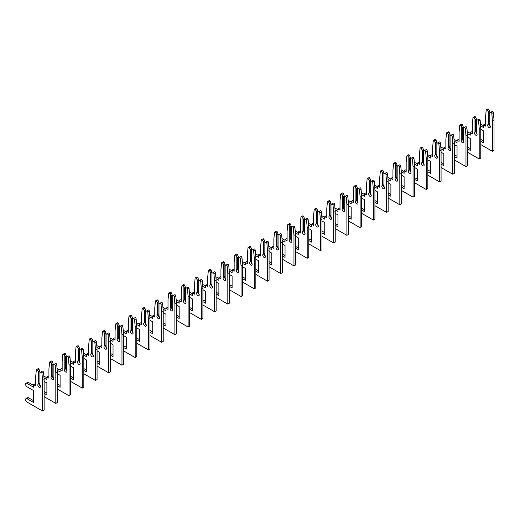 <?xml version="1.0" encoding="UTF-8"?>
<svg xmlns="http://www.w3.org/2000/svg" width="520" height="520" viewBox="0 0 520 520"><rect width="100%" height="100%" fill="white"/><g stroke="black" fill="none" stroke-linecap="round" stroke-linejoin="round"><path stroke-width="0.78" d="M480.766 144.586L492.44 151.32L492.44 120.763L491.803 113.445A0.936 0.539 -120 0 0 491.147 112.378A0.936 0.539 -120 0 0 490.678 112.333L489.781 112.853L489.781 125.255A1.872 1.079 60 0 1 489.931 127.66A1.872 1.079 60 0 1 488.066 126.575A1.872 1.079 60 0 1 488.066 124.416A1.872 1.079 60 0 1 488.215 124.352L488.787 124.169L488.787 112.281L487.318 110.396A0.936 0.539 -120 0 0 486.85 109.902A0.936 0.539 -120 0 0 486.382 109.856A0.936 0.539 -120 0 0 486.194 110.201L485.557 116.792L485.557 126.113L483.509 124.93L483.509 127.523L480.63 125.866M488.787 112.281L489.781 111.709L488.878 109.492A0.936 0.539 -120 0 0 488.41 108.999A0.936 0.539 -120 0 0 487.942 108.953L486.382 109.856M492.44 151.32L494 150.423L494 119.867L493.37 112.541A0.936 0.539 -120 0 0 492.707 111.481A0.936 0.539 -120 0 0 492.238 111.436L490.678 112.333M488.787 124.169L489.781 123.598M490.295 126.477A1.872 1.079 60 0 1 489.333 123.851M488.215 111.956L488.215 124.352M480.766 129.305L483.509 130.891L483.509 142.805L480.766 141.226M489.781 111.709L489.781 112.853M483.509 141.005L480.766 139.419M483.509 125.723L480.46 123.968M485.557 124.312L485.069 124.026L483.509 124.93M492.44 120.763L494 119.867M467.538 152.224L479.206 158.964L479.206 128.407L478.575 121.082A0.936 0.539 -120 0 0 477.919 120.023A0.936 0.539 -120 0 0 477.451 119.977L476.548 120.497L476.548 132.892A1.872 1.079 60 0 1 476.704 135.298A1.872 1.079 60 0 1 474.832 134.219A1.872 1.079 60 0 1 474.832 132.054A1.872 1.079 60 0 1 474.988 131.989L475.553 131.807L475.553 119.919L474.084 118.034A0.936 0.539 -120 0 0 473.616 117.54A0.936 0.539 -120 0 0 473.148 117.494A0.936 0.539 -120 0 0 472.959 117.845L472.329 124.43L472.329 133.751L470.275 132.567L470.275 135.167L467.396 133.504M475.553 119.919L476.548 119.347L475.651 117.13A0.936 0.539 -120 0 0 475.183 116.636A0.936 0.539 -120 0 0 474.715 116.591L473.148 117.494M479.206 158.964L480.766 158.06L480.766 127.504L480.135 120.185A0.936 0.539 -120 0 0 479.479 119.119A0.936 0.539 -120 0 0 479.011 119.073L477.451 119.977M475.553 131.807L476.548 131.235M477.061 134.121A1.872 1.079 60 0 1 476.099 131.495M474.988 119.594L474.988 131.989M467.538 136.948L470.275 138.528L470.275 150.442L467.538 148.863M476.548 119.347L476.548 120.497M470.275 148.642L467.538 147.062M470.275 133.361L467.233 131.606M472.329 131.95L471.835 131.664L470.275 132.567M479.206 128.407L480.766 127.504M454.304 159.861L465.978 166.602L465.978 136.045L465.341 128.726A0.936 0.539 -120 0 0 464.685 127.66A0.936 0.539 -120 0 0 464.217 127.615L463.313 128.135L463.313 140.53A1.872 1.079 60 0 1 463.469 142.935A1.872 1.079 60 0 1 461.598 141.856A1.872 1.079 60 0 1 461.598 139.691A1.872 1.079 60 0 1 461.754 139.633L462.325 139.445L462.325 127.562L460.856 125.671A0.936 0.539 -120 0 0 460.388 125.177A0.936 0.539 -120 0 0 459.921 125.132A0.936 0.539 -120 0 0 459.732 125.483L459.095 132.073L459.095 141.388L457.048 140.205L457.048 142.805L454.162 141.141M462.325 127.562L463.313 126.984L462.416 124.767A0.936 0.539 -120 0 0 461.949 124.273A0.936 0.539 -120 0 0 461.481 124.228L459.921 125.132M465.978 166.602L467.538 165.698L467.538 135.142L466.901 127.823A0.936 0.539 -120 0 0 466.245 126.757A0.936 0.539 -120 0 0 465.777 126.711L464.217 127.615M462.325 139.445L463.313 138.873M463.834 141.758A1.872 1.079 60 0 1 462.872 139.133M461.754 127.231L461.754 139.633M454.304 144.586L457.048 146.166L457.048 158.08L454.304 156.501M463.313 126.984L463.313 128.135M457.048 156.28L454.304 154.7M457.048 141.005L453.999 139.243M459.095 139.588L458.607 139.308L457.048 140.205M465.978 136.045L467.538 135.142M441.077 167.499L452.745 174.239L452.745 143.683L452.114 136.363A0.936 0.539 -120 0 0 451.451 135.298A0.936 0.539 -120 0 0 450.983 135.252L450.086 135.772L450.086 148.174A1.872 1.079 60 0 1 450.242 150.573A1.872 1.079 60 0 1 448.37 149.494A1.872 1.079 60 0 1 448.37 147.335A1.872 1.079 60 0 1 448.526 147.27L449.091 147.089L449.091 135.2L447.623 133.309A0.936 0.539 -120 0 0 447.154 132.815A0.936 0.539 -120 0 0 446.687 132.769A0.936 0.539 -120 0 0 446.498 133.12L445.868 139.711L445.868 149.032L443.813 147.849L443.813 150.442L440.934 148.779M449.091 135.2L450.086 134.628L449.183 132.412A0.936 0.539 -120 0 0 448.715 131.917A0.936 0.539 -120 0 0 448.247 131.872L446.687 132.769M452.745 174.239L454.304 173.336L454.304 142.779L453.674 135.46A0.936 0.539 -120 0 0 453.018 134.394A0.936 0.539 -120 0 0 452.55 134.349L450.983 135.252M449.091 147.089L450.086 146.517M450.6 149.396A1.872 1.079 60 0 1 449.637 146.77M448.526 134.869L448.526 147.27M441.077 152.224L443.813 153.803L443.813 165.724L441.077 164.138M450.086 134.628L450.086 135.772M443.813 163.917L441.077 162.338M443.813 148.642L440.772 146.881M445.868 147.225L445.374 146.946L443.813 147.849M452.745 143.683L454.304 142.779M427.843 175.143L439.51 181.877L439.51 151.32L438.88 144.001A0.936 0.539 -120 0 0 438.224 142.935A0.936 0.539 -120 0 0 437.756 142.89L436.852 143.41L436.852 155.812A1.872 1.079 60 0 1 437.008 158.21A1.872 1.079 60 0 1 435.136 157.131A1.872 1.079 60 0 1 435.136 154.973A1.872 1.079 60 0 1 435.292 154.908L435.864 154.726L435.864 142.838L434.395 140.953A0.936 0.539 -120 0 0 433.927 140.459A0.936 0.539 -120 0 0 433.459 140.406A0.936 0.539 -120 0 0 433.264 140.758L432.634 147.349L432.634 156.669L430.579 155.487L430.579 158.08L427.7 156.416M435.864 142.838L436.852 142.266L435.955 140.049A0.936 0.539 -120 0 0 435.487 139.555A0.936 0.539 -120 0 0 435.019 139.51L433.459 140.406M439.51 181.877L441.077 180.98L441.077 150.423L440.44 143.097A0.936 0.539 -120 0 0 439.784 142.038A0.936 0.539 -120 0 0 439.316 141.993L437.756 142.89M435.864 154.726L436.852 154.154M437.372 157.034A1.872 1.079 60 0 1 436.41 154.407M435.292 142.513L435.292 154.908M427.843 159.861L430.579 161.441L430.579 173.362L427.843 171.782M436.852 142.266L436.852 143.41M430.579 171.561L427.843 169.975M430.579 156.28L427.538 154.524M432.634 154.869L432.146 154.583L430.579 155.487M439.51 151.32L441.077 150.423M414.615 182.78L426.283 189.514L426.283 158.958L425.653 151.638A0.936 0.539 -120 0 0 424.99 150.579A0.936 0.539 -120 0 0 424.522 150.527L423.625 151.047L423.625 163.449A1.872 1.079 60 0 1 423.781 165.854A1.872 1.079 60 0 1 421.909 164.775A1.872 1.079 60 0 1 421.909 162.611A1.872 1.079 60 0 1 422.065 162.546L422.63 162.363L422.63 150.475L421.161 148.59A0.936 0.539 -120 0 0 420.693 148.096A0.936 0.539 -120 0 0 420.225 148.05A0.936 0.539 -120 0 0 420.037 148.401L419.4 154.986L419.4 164.307L417.352 163.124L417.352 165.724L414.473 164.06M422.63 150.475L423.625 149.903L422.721 147.687A0.936 0.539 -120 0 0 422.253 147.192A0.936 0.539 -120 0 0 421.785 147.147L420.225 148.05M426.283 189.514L427.843 188.617L427.843 158.06L427.213 150.742A0.936 0.539 -120 0 0 426.55 149.675A0.936 0.539 -120 0 0 426.088 149.63L424.522 150.527M422.63 162.363L423.625 161.792M424.138 164.671A1.872 1.079 60 0 1 423.176 162.052M422.065 150.15L422.065 162.546M414.615 167.499L417.352 169.084L417.352 180.999L414.615 179.419M423.625 149.903L423.625 151.047M417.352 179.198L414.615 177.613M417.352 163.917L414.303 162.162M419.4 162.506L418.912 162.22L417.352 163.124M426.283 158.958L427.843 158.06M401.382 190.417L413.049 197.158L413.049 166.602L412.418 159.276A0.936 0.539 -120 0 0 411.762 158.216A0.936 0.539 -120 0 0 411.294 158.171L410.391 158.691L410.391 171.087A1.872 1.079 60 0 1 410.547 173.492A1.872 1.079 60 0 1 408.675 172.412A1.872 1.079 60 0 1 408.675 170.248A1.872 1.079 60 0 1 408.831 170.19L409.403 170.001L409.403 158.119L407.927 156.227A0.936 0.539 -120 0 0 407.459 155.734A0.936 0.539 -120 0 0 406.991 155.688A0.936 0.539 -120 0 0 406.803 156.039L406.172 162.63L406.172 171.944L404.118 170.761L404.118 173.362L401.238 171.697M409.403 158.119L410.391 157.541L409.494 155.324A0.936 0.539 -120 0 0 409.026 154.83A0.936 0.539 -120 0 0 408.558 154.785L406.991 155.688M413.049 197.158L414.615 196.255L414.615 165.698L413.978 158.379A0.936 0.539 -120 0 0 413.322 157.313A0.936 0.539 -120 0 0 412.854 157.267L411.294 158.171M409.403 170.001L410.391 169.429M410.911 172.315A1.872 1.079 60 0 1 409.949 169.689M408.831 157.787L408.831 170.19M401.382 175.143L404.118 176.722L404.118 188.636L401.382 187.057M410.391 157.541L410.391 158.691M404.118 186.836L401.382 185.256M404.118 171.555L401.076 169.8M406.172 170.144L405.685 169.864L404.118 170.761M413.049 166.602L414.615 165.698M388.147 198.055L399.822 204.796L399.822 174.239L399.185 166.92A0.936 0.539 -120 0 0 398.528 165.854A0.936 0.539 -120 0 0 398.06 165.809L397.163 166.328L397.163 178.724A1.872 1.079 60 0 1 397.312 181.129A1.872 1.079 60 0 1 395.447 180.05A1.872 1.079 60 0 1 395.447 177.892A1.872 1.079 60 0 1 395.597 177.827L396.168 177.645L396.168 165.756L394.7 163.865A0.936 0.539 -120 0 0 394.231 163.371A0.936 0.539 -120 0 0 393.763 163.326A0.936 0.539 -120 0 0 393.575 163.677L392.938 170.268L392.938 179.589L390.891 178.399L390.891 180.999L388.011 179.335M396.168 165.756L397.163 165.185L396.26 162.968A0.936 0.539 -120 0 0 395.791 162.474A0.936 0.539 -120 0 0 395.324 162.422L393.763 163.326M399.822 204.796L401.382 203.892L401.382 173.336L400.751 166.017A0.936 0.539 -120 0 0 400.088 164.951A0.936 0.539 -120 0 0 399.62 164.905L398.06 165.809M396.168 177.645L397.163 177.067M397.676 179.953A1.872 1.079 60 0 1 396.715 177.327M395.597 165.425L395.597 177.827M388.147 182.78L390.891 184.359L390.891 196.281L388.147 194.694M397.163 165.185L397.163 166.328M390.891 194.474L388.147 192.894M390.891 179.198L387.842 177.437M392.938 177.781L392.45 177.502L390.891 178.399M399.822 174.239L401.382 173.336M374.92 205.699L386.588 212.433L386.588 181.877L385.957 174.558A0.936 0.539 -120 0 0 385.3 173.492A0.936 0.539 -120 0 0 384.832 173.446L383.929 173.966L383.929 186.368A1.872 1.079 60 0 1 384.085 188.767A1.872 1.079 60 0 1 382.213 187.688A1.872 1.079 60 0 1 382.213 185.53A1.872 1.079 60 0 1 382.369 185.464L382.935 185.283L382.935 173.394L381.466 171.503A0.936 0.539 -120 0 0 380.998 171.008A0.936 0.539 -120 0 0 380.529 170.963A0.936 0.539 -120 0 0 380.341 171.314L379.71 177.905L379.71 187.226L377.656 186.043L377.656 188.636L374.777 186.972M382.935 173.394L383.929 172.822L383.026 170.606A0.936 0.539 -120 0 0 382.558 170.112A0.936 0.539 -120 0 0 382.096 170.066L380.529 170.963M386.588 212.433L388.147 211.53L388.147 180.98L387.517 173.654A0.936 0.539 -120 0 0 386.861 172.594A0.936 0.539 -120 0 0 386.393 172.542L384.832 173.446M382.935 185.283L383.929 184.711M384.443 187.59A1.872 1.079 60 0 1 383.481 184.964M382.369 173.062L382.369 185.464M374.92 190.417L377.656 191.997L377.656 203.918L374.92 202.339M383.929 172.822L383.929 173.966M377.656 202.111L374.92 200.531M377.656 186.836L374.615 185.075M379.71 185.425L379.216 185.139L377.656 186.043M386.588 181.877L388.147 180.98M361.686 213.337L373.36 220.071L373.36 189.514L372.723 182.195A0.936 0.539 -120 0 0 372.067 181.129A0.936 0.539 -120 0 0 371.599 181.083L370.695 181.603L370.695 194.006A1.872 1.079 60 0 1 370.851 196.411A1.872 1.079 60 0 1 368.979 195.325A1.872 1.079 60 0 1 368.979 193.167A1.872 1.079 60 0 1 369.135 193.102L369.707 192.92L369.707 181.031L368.238 179.147A0.936 0.539 -120 0 0 367.77 178.653A0.936 0.539 -120 0 0 367.302 178.607A0.936 0.539 -120 0 0 367.107 178.958L366.476 185.542L366.476 194.864L364.429 193.681L364.429 196.281L361.543 194.617M369.707 181.031L370.695 180.459L369.798 178.243A0.936 0.539 -120 0 0 369.33 177.749A0.936 0.539 -120 0 0 368.862 177.703L367.302 178.607M373.36 220.071L374.92 219.174L374.92 188.617L374.283 181.292A0.936 0.539 -120 0 0 373.626 180.232A0.936 0.539 -120 0 0 373.159 180.186L371.599 181.083M369.707 192.92L370.695 192.348M371.215 195.228A1.872 1.079 60 0 1 370.253 192.608M369.135 180.707L369.135 193.102M361.686 198.055L364.429 199.641L364.429 211.556L361.686 209.976M370.695 180.459L370.695 181.603M364.429 209.755L361.686 208.169M364.429 194.474L361.381 192.719M366.476 193.063L365.989 192.777L364.429 193.681M373.36 189.514L374.92 188.617M348.459 220.974L360.126 227.714L360.126 197.158L359.496 189.833A0.936 0.539 -120 0 0 358.832 188.773A0.936 0.539 -120 0 0 358.365 188.728L357.468 189.248L357.468 201.643A1.872 1.079 60 0 1 357.624 204.048A1.872 1.079 60 0 1 355.751 202.969A1.872 1.079 60 0 1 355.751 200.805A1.872 1.079 60 0 1 355.907 200.739L356.473 200.558L356.473 188.669L355.004 186.784A0.936 0.539 -120 0 0 354.536 186.29A0.936 0.539 -120 0 0 354.068 186.244A0.936 0.539 -120 0 0 353.88 186.596L353.249 193.186L353.249 202.501L351.195 201.318L351.195 203.918L348.316 202.254M356.473 188.669L357.468 188.097L356.564 185.881A0.936 0.539 -120 0 0 356.096 185.386A0.936 0.539 -120 0 0 355.628 185.341L354.068 186.244M360.126 227.714L361.686 226.811L361.686 196.255L361.056 188.936A0.936 0.539 -120 0 0 360.399 187.869A0.936 0.539 -120 0 0 359.931 187.824L358.365 188.728M356.473 200.558L357.468 199.986M357.981 202.872A1.872 1.079 60 0 1 357.019 200.245M355.907 188.344L355.907 200.739M348.459 205.699L351.195 207.279L351.195 219.193L348.459 217.614M357.468 188.097L357.468 189.248M351.195 217.393L348.459 215.813M351.195 202.111L348.153 200.356M353.249 200.701L352.755 200.415L351.195 201.318M360.126 197.158L361.686 196.255M335.225 228.612L346.892 235.352L346.892 204.796L346.262 197.477A0.936 0.539 -120 0 0 345.605 196.411A0.936 0.539 -120 0 0 345.137 196.365L344.234 196.885L344.234 209.281A1.872 1.079 60 0 1 344.39 211.686A1.872 1.079 60 0 1 342.518 210.607A1.872 1.079 60 0 1 342.518 208.442A1.872 1.079 60 0 1 342.674 208.383L343.246 208.202L343.246 196.313L341.776 194.422A0.936 0.539 -120 0 0 341.309 193.928A0.936 0.539 -120 0 0 340.841 193.882A0.936 0.539 -120 0 0 340.646 194.233L340.015 200.824L340.015 210.145L337.961 208.956L337.961 211.556L335.082 209.892M343.246 196.313L344.234 195.741L343.337 193.518A0.936 0.539 -120 0 0 342.869 193.024A0.936 0.539 -120 0 0 342.401 192.978L340.841 193.882M346.892 235.352L348.459 234.448L348.459 203.892L347.822 196.573A0.936 0.539 -120 0 0 347.165 195.507A0.936 0.539 -120 0 0 346.697 195.462L345.137 196.365M343.246 208.202L344.234 207.623M344.754 210.509A1.872 1.079 60 0 1 343.791 207.883M342.674 195.982L342.674 208.383M335.225 213.337L337.961 214.916L337.961 226.831L335.225 225.251M344.234 195.741L344.234 196.885M337.961 225.03L335.225 223.451M337.961 209.755L334.919 207.994M340.015 208.338L339.528 208.058L337.961 208.956M346.892 204.796L348.459 203.892M321.99 236.256L333.665 242.989L333.665 212.433L333.028 205.114A0.936 0.539 -120 0 0 332.371 204.048A0.936 0.539 -120 0 0 331.903 204.003L331.006 204.522L331.006 216.925A1.872 1.079 60 0 1 331.162 219.323A1.872 1.079 60 0 1 329.29 218.244A1.872 1.079 60 0 1 329.29 216.086A1.872 1.079 60 0 1 329.446 216.021L330.012 215.839L330.012 203.951L328.543 202.059A0.936 0.539 -120 0 0 328.075 201.565A0.936 0.539 -120 0 0 327.606 201.519A0.936 0.539 -120 0 0 327.418 201.87L326.781 208.462L326.781 217.783L324.733 216.6L324.733 219.193L321.854 217.529M330.012 203.951L331.006 203.379L330.103 201.162A0.936 0.539 -120 0 0 329.635 200.668A0.936 0.539 -120 0 0 329.167 200.623L327.606 201.519M333.665 242.989L335.225 242.086L335.225 211.53L334.594 204.211A0.936 0.539 -120 0 0 333.931 203.151A0.936 0.539 -120 0 0 333.463 203.099L331.903 204.003M330.012 215.839L331.006 215.267M331.519 218.147A1.872 1.079 60 0 1 330.558 215.52M329.446 203.619L329.446 216.021M321.99 220.974L324.733 222.553L324.733 234.475L321.99 232.889M331.006 203.379L331.006 204.522M324.733 232.667L321.99 231.088M324.733 217.393L321.685 215.631M326.781 215.975L326.293 215.696L324.733 216.6M333.665 212.433L335.225 211.53M308.763 243.893L320.431 250.627L320.431 220.071L319.8 212.752A0.936 0.539 -120 0 0 319.144 211.686A0.936 0.539 -120 0 0 318.675 211.64L317.772 212.16L317.772 224.562A1.872 1.079 60 0 1 317.928 226.967A1.872 1.079 60 0 1 316.056 225.881A1.872 1.079 60 0 1 316.056 223.724A1.872 1.079 60 0 1 316.212 223.659L316.778 223.477L316.778 211.588L315.308 209.703A0.936 0.539 -120 0 0 314.841 209.209A0.936 0.539 -120 0 0 314.373 209.164A0.936 0.539 -120 0 0 314.184 209.508L313.553 216.099L313.553 225.42L311.5 224.237L311.5 226.831L308.62 225.173M316.778 211.588L317.772 211.016L316.875 208.8A0.936 0.539 -120 0 0 316.407 208.306A0.936 0.539 -120 0 0 315.939 208.26L314.373 209.164M320.431 250.627L321.99 249.73L321.99 219.174L321.36 211.848A0.936 0.539 -120 0 0 320.704 210.789A0.936 0.539 -120 0 0 320.236 210.743L318.675 211.64M316.778 223.477L317.772 222.905M318.286 225.784A1.872 1.079 60 0 1 317.33 223.158M316.212 211.263L316.212 223.659M308.763 228.612L311.5 230.197L311.5 242.112L308.763 240.533M317.772 211.016L317.772 212.16M311.5 240.311L308.763 238.725M311.5 225.03L308.458 223.275M313.553 223.619L313.06 223.333L311.5 224.237M320.431 220.071L321.99 219.174M295.529 251.531L307.203 258.271L307.203 227.714L306.566 220.389A0.936 0.539 -120 0 0 305.909 219.33A0.936 0.539 -120 0 0 305.442 219.284L304.544 219.804L304.544 232.2A1.872 1.079 60 0 1 304.694 234.605A1.872 1.079 60 0 1 302.829 233.525A1.872 1.079 60 0 1 302.829 231.361A1.872 1.079 60 0 1 302.978 231.296L303.55 231.114L303.55 219.225L302.081 217.341A0.936 0.539 -120 0 0 301.613 216.847A0.936 0.539 -120 0 0 301.145 216.801A0.936 0.539 -120 0 0 300.957 217.152L300.32 223.737L300.32 233.058L298.272 231.875L298.272 234.475L295.392 232.811M303.55 219.225L304.544 218.654L303.641 216.437A0.936 0.539 -120 0 0 303.173 215.943A0.936 0.539 -120 0 0 302.705 215.897L301.145 216.801M307.203 258.271L308.763 257.368L308.763 226.811L308.132 219.492A0.936 0.539 -120 0 0 307.469 218.426A0.936 0.539 -120 0 0 307.002 218.381L305.442 219.284M303.55 231.114L304.544 230.542M305.058 233.428A1.872 1.079 60 0 1 304.096 230.802M302.978 218.9L302.978 231.296M295.529 236.256L298.272 237.835L298.272 249.75L295.529 248.17M304.544 218.654L304.544 219.804M298.272 247.949L295.529 246.369M298.272 232.667L295.224 230.912M300.32 231.257L299.832 230.971L298.272 231.875M307.203 227.714L308.763 226.811M282.302 259.168L293.969 265.909L293.969 235.352L293.339 228.033A0.936 0.539 -120 0 0 292.682 226.967A0.936 0.539 -120 0 0 292.214 226.922L291.311 227.442L291.311 239.837A1.872 1.079 60 0 1 291.467 242.242A1.872 1.079 60 0 1 289.594 241.163A1.872 1.079 60 0 1 289.594 238.999A1.872 1.079 60 0 1 289.75 238.94L290.316 238.752L290.316 226.869L288.847 224.978A0.936 0.539 -120 0 0 288.379 224.484A0.936 0.539 -120 0 0 287.911 224.439A0.936 0.539 -120 0 0 287.722 224.79L287.092 231.381L287.092 240.695L285.038 239.512L285.038 242.112L282.159 240.448M290.316 226.869L291.311 226.291L290.407 224.075A0.936 0.539 -120 0 0 289.939 223.581A0.936 0.539 -120 0 0 289.471 223.535L287.911 224.439M293.969 265.909L295.529 265.005L295.529 234.448L294.899 227.13A0.936 0.539 -120 0 0 294.242 226.064A0.936 0.539 -120 0 0 293.774 226.018L292.214 226.922M290.316 238.752L291.311 238.18M291.824 241.066A1.872 1.079 60 0 1 290.862 238.44M289.75 226.538L289.75 238.94M282.302 243.893L285.038 245.472L285.038 257.387L282.302 255.808M291.311 226.291L291.311 227.442M285.038 255.587L282.302 254.007M285.038 240.311L281.996 238.55M287.092 238.894L286.598 238.615L285.038 239.512M293.969 235.352L295.529 234.448M269.067 266.806L280.742 273.546L280.742 242.989L280.105 235.671A0.936 0.539 -120 0 0 279.448 234.605A0.936 0.539 -120 0 0 278.98 234.559L278.077 235.079L278.077 247.481A1.872 1.079 60 0 1 278.233 249.88A1.872 1.079 60 0 1 276.361 248.8A1.872 1.079 60 0 1 276.361 246.643A1.872 1.079 60 0 1 276.517 246.578L277.089 246.395L277.089 234.507L275.62 232.615A0.936 0.539 -120 0 0 275.151 232.122A0.936 0.539 -120 0 0 274.683 232.076A0.936 0.539 -120 0 0 274.489 232.427L273.858 239.018L273.858 248.339L271.811 247.156L271.811 249.75L268.925 248.086M277.089 234.507L278.077 233.935L277.18 231.719A0.936 0.539 -120 0 0 276.712 231.225A0.936 0.539 -120 0 0 276.244 231.179L274.683 232.076M280.742 273.546L282.302 272.642L282.302 242.086L281.664 234.767A0.936 0.539 -120 0 0 281.008 233.701A0.936 0.539 -120 0 0 280.54 233.656L278.98 234.559M277.089 246.395L278.077 245.823M278.596 248.703A1.872 1.079 60 0 1 277.635 246.077M276.517 234.175L276.517 246.578M269.067 251.531L271.811 253.11L271.811 265.031L269.067 263.445M278.077 233.935L278.077 235.079M271.811 263.224L269.067 261.644M271.811 247.949L268.762 246.188M273.858 246.532L273.37 246.253L271.811 247.156M280.742 242.989L282.302 242.086M255.84 274.45L267.507 281.183L267.507 250.627L266.877 243.308A0.936 0.539 -120 0 0 266.214 242.242A0.936 0.539 -120 0 0 265.746 242.197L264.849 242.717L264.849 255.119A1.872 1.079 60 0 1 265.005 257.517A1.872 1.079 60 0 1 263.133 256.438A1.872 1.079 60 0 1 263.133 254.28A1.872 1.079 60 0 1 263.289 254.215L263.855 254.033L263.855 242.144L262.386 240.26A0.936 0.539 -120 0 0 261.918 239.766A0.936 0.539 -120 0 0 261.45 239.714A0.936 0.539 -120 0 0 261.261 240.065L260.624 246.656L260.624 255.977L258.577 254.794L258.577 257.387L255.697 255.723M263.855 242.144L264.849 241.572L263.945 239.356A0.936 0.539 -120 0 0 263.478 238.862A0.936 0.539 -120 0 0 263.01 238.817L261.45 239.714M267.507 281.183L269.067 280.286L269.067 249.73L268.437 242.405A0.936 0.539 -120 0 0 267.781 241.345A0.936 0.539 -120 0 0 267.312 241.3L265.746 242.197M263.855 254.033L264.849 253.461M265.363 256.341A1.872 1.079 60 0 1 264.401 253.714M263.289 241.819L263.289 254.215M255.84 259.168L258.577 260.748L258.577 272.668L255.84 271.089M264.849 241.572L264.849 242.717M258.577 270.868L255.84 269.282M258.577 255.587L255.535 253.832M260.624 254.176L260.137 253.89L258.577 254.794M267.507 250.627L269.067 249.73M242.606 282.087L254.274 288.821L254.274 258.264L253.643 250.946A0.936 0.539 -120 0 0 252.987 249.886A0.936 0.539 -120 0 0 252.519 249.834L251.615 250.354L251.615 262.756A1.872 1.079 60 0 1 251.771 265.161A1.872 1.079 60 0 1 249.899 264.082A1.872 1.079 60 0 1 249.899 261.918A1.872 1.079 60 0 1 250.055 261.853L250.627 261.671L250.627 249.782L249.151 247.897A0.936 0.539 -120 0 0 248.69 247.403A0.936 0.539 -120 0 0 248.222 247.358A0.936 0.539 -120 0 0 248.027 247.708L247.397 254.293L247.397 263.614L245.343 262.431L245.343 265.031L242.463 263.367M250.627 249.782L251.615 249.21L250.718 246.994A0.936 0.539 -120 0 0 250.25 246.5A0.936 0.539 -120 0 0 249.782 246.454L248.222 247.358M254.274 288.821L255.84 287.924L255.84 257.368L255.203 250.049A0.936 0.539 -120 0 0 254.547 248.983A0.936 0.539 -120 0 0 254.078 248.937L252.519 249.834M250.627 261.671L251.615 261.099M252.135 263.978A1.872 1.079 60 0 1 251.173 261.358M250.055 249.457L250.055 261.853M242.606 266.806L245.343 268.392L245.343 280.306L242.606 278.726M251.615 249.21L251.615 250.354M245.343 278.506L242.606 276.919M245.343 263.224L242.3 261.469M247.397 261.814L246.909 261.528L245.343 262.431M254.274 258.264L255.84 257.368M229.372 289.725L241.046 296.465L241.046 265.909L240.409 258.583A0.936 0.539 -120 0 0 239.753 257.524A0.936 0.539 -120 0 0 239.285 257.478L238.388 257.998L238.388 270.394A1.872 1.079 60 0 1 238.537 272.798A1.872 1.079 60 0 1 236.672 271.719A1.872 1.079 60 0 1 236.672 269.555A1.872 1.079 60 0 1 236.821 269.497L237.393 269.308L237.393 257.426L235.924 255.535A0.936 0.539 -120 0 0 235.456 255.041A0.936 0.539 -120 0 0 234.988 254.995A0.936 0.539 -120 0 0 234.8 255.346L234.162 261.937L234.162 271.252L232.115 270.069L232.115 272.668L229.236 271.005M237.393 257.426L238.388 256.847L237.484 254.631A0.936 0.539 -120 0 0 237.016 254.137A0.936 0.539 -120 0 0 236.548 254.092L234.988 254.995M241.046 296.465L242.606 295.562L242.606 265.005L241.975 257.686A0.936 0.539 -120 0 0 241.312 256.62A0.936 0.539 -120 0 0 240.844 256.575L239.285 257.478M237.393 269.308L238.388 268.736M238.901 271.622A1.872 1.079 60 0 1 237.939 268.996M236.821 257.094L236.821 269.497M229.372 274.45L232.115 276.029L232.115 287.944L229.372 286.364M238.388 256.847L238.388 257.998M232.115 286.143L229.372 284.564M232.115 270.861L229.067 269.106M234.162 269.451L233.675 269.172L232.115 270.069M241.046 265.909L242.606 265.005M216.144 297.362L227.812 304.103L227.812 273.546L227.181 266.227A0.936 0.539 -120 0 0 226.525 265.161A0.936 0.539 -120 0 0 226.057 265.115L225.154 265.636L225.154 278.031A1.872 1.079 60 0 1 225.31 280.436A1.872 1.079 60 0 1 223.438 279.357A1.872 1.079 60 0 1 223.438 277.199A1.872 1.079 60 0 1 223.594 277.134L224.159 276.952L224.159 265.064L222.69 263.172A0.936 0.539 -120 0 0 222.222 262.678A0.936 0.539 -120 0 0 221.754 262.632A0.936 0.539 -120 0 0 221.566 262.983L220.935 269.575L220.935 278.896L218.881 277.706L218.881 280.306L216.002 278.642M224.159 265.064L225.154 264.492L224.256 262.275A0.936 0.539 -120 0 0 223.789 261.781A0.936 0.539 -120 0 0 223.321 261.729L221.754 262.632M227.812 304.103L229.372 303.199L229.372 272.642L228.742 265.324A0.936 0.539 -120 0 0 228.085 264.257A0.936 0.539 -120 0 0 227.617 264.212L226.057 265.115M224.159 276.952L225.154 276.374M225.667 279.26A1.872 1.079 60 0 1 224.705 276.633M223.594 264.732L223.594 277.134M216.144 282.087L218.881 283.667L218.881 295.588L216.144 294.002M225.154 264.492L225.154 265.636M218.881 293.781L216.144 292.201M218.881 278.506L215.839 276.744M220.935 277.089L220.441 276.809L218.881 277.706M227.812 273.546L229.372 272.642M202.911 305.006L214.584 311.74L214.584 281.183L213.947 273.865A0.936 0.539 -120 0 0 213.291 272.798A0.936 0.539 -120 0 0 212.823 272.753L211.926 273.273L211.926 285.675A1.872 1.079 60 0 1 212.076 288.074A1.872 1.079 60 0 1 210.203 286.995A1.872 1.079 60 0 1 210.203 284.837A1.872 1.079 60 0 1 210.359 284.772L210.931 284.589L210.931 272.701L209.463 270.81A0.936 0.539 -120 0 0 208.994 270.315A0.936 0.539 -120 0 0 208.526 270.27A0.936 0.539 -120 0 0 208.338 270.621L207.701 277.212L207.701 286.533L205.654 285.35L205.654 287.944L202.768 286.28M210.931 272.701L211.926 272.129L211.022 269.913A0.936 0.539 -120 0 0 210.555 269.418A0.936 0.539 -120 0 0 210.087 269.373L208.526 270.27M214.584 311.74L216.144 310.837L216.144 280.286L215.508 272.961A0.936 0.539 -120 0 0 214.851 271.901A0.936 0.539 -120 0 0 214.383 271.85L212.823 272.753M210.931 284.589L211.926 284.017M212.44 286.897A1.872 1.079 60 0 1 211.478 284.271M210.359 272.37L210.359 284.772M202.911 289.725L205.654 291.304L205.654 303.225L202.911 301.646M211.926 272.129L211.926 273.273M205.654 301.418L202.911 299.839M205.654 286.143L202.605 284.382M207.701 284.733L207.214 284.447L205.654 285.35M214.584 281.183L216.144 280.286M189.683 312.644L201.35 319.377L201.35 288.821L200.72 281.502A0.936 0.539 -120 0 0 200.057 280.436A0.936 0.539 -120 0 0 199.589 280.391L198.692 280.911L198.692 293.312A1.872 1.079 60 0 1 198.848 295.718A1.872 1.079 60 0 1 196.976 294.632A1.872 1.079 60 0 1 196.976 292.474A1.872 1.079 60 0 1 197.132 292.409L197.697 292.227L197.697 280.339L196.228 278.454A0.936 0.539 -120 0 0 195.761 277.959A0.936 0.539 -120 0 0 195.292 277.914A0.936 0.539 -120 0 0 195.104 278.265L194.474 284.85L194.474 294.171L192.419 292.988L192.419 295.588L189.54 293.923M197.697 280.339L198.692 279.767L197.789 277.55A0.936 0.539 -120 0 0 197.321 277.056A0.936 0.539 -120 0 0 196.853 277.011L195.292 277.914M201.35 319.377L202.911 318.481L202.911 287.924L202.28 280.599A0.936 0.539 -120 0 0 201.624 279.539A0.936 0.539 -120 0 0 201.156 279.494L199.589 280.391M197.697 292.227L198.692 291.655M199.206 294.534A1.872 1.079 60 0 1 198.244 291.915M197.132 280.014L197.132 292.409M189.683 297.362L192.419 298.948L192.419 310.863L189.683 309.283M198.692 279.767L198.692 280.911M192.419 309.062L189.683 307.476M192.419 293.781L189.378 292.026M194.474 292.37L193.98 292.084L192.419 292.988M201.35 288.821L202.911 287.924M176.449 320.281L188.117 327.022L188.117 296.465L187.486 289.139A0.936 0.539 -120 0 0 186.83 288.08A0.936 0.539 -120 0 0 186.362 288.034L185.458 288.555L185.458 300.95A1.872 1.079 60 0 1 185.614 303.355A1.872 1.079 60 0 1 183.742 302.276A1.872 1.079 60 0 1 183.742 300.111A1.872 1.079 60 0 1 183.898 300.047L184.47 299.865L184.47 287.976L183.001 286.091A0.936 0.539 -120 0 0 182.533 285.597A0.936 0.539 -120 0 0 182.065 285.552A0.936 0.539 -120 0 0 181.87 285.903L181.239 292.494L181.239 301.808L179.186 300.625L179.186 303.225L176.306 301.561M184.47 287.976L185.458 287.404L184.561 285.188A0.936 0.539 -120 0 0 184.093 284.694A0.936 0.539 -120 0 0 183.625 284.648L182.065 285.552M188.117 327.022L189.683 326.118L189.683 295.562L189.046 288.243A0.936 0.539 -120 0 0 188.389 287.177A0.936 0.539 -120 0 0 187.922 287.131L186.362 288.034M184.47 299.865L185.458 299.293M185.978 302.178A1.872 1.079 60 0 1 185.016 299.553M183.898 287.651L183.898 300.047M176.449 305.006L179.186 306.586L179.186 318.5L176.449 316.921M185.458 287.404L185.458 288.555M179.186 316.7L176.449 315.12M179.186 301.418L176.144 299.663M181.239 300.007L180.752 299.721L179.186 300.625M188.117 296.465L189.683 295.562M163.222 327.918L174.889 334.659L174.889 304.103L174.258 296.784A0.936 0.539 -120 0 0 173.596 295.718A0.936 0.539 -120 0 0 173.128 295.672L172.231 296.192L172.231 308.588A1.872 1.079 60 0 1 172.386 310.993A1.872 1.079 60 0 1 170.514 309.913A1.872 1.079 60 0 1 170.514 307.749A1.872 1.079 60 0 1 170.671 307.69L171.236 307.508L171.236 295.62L169.767 293.728A0.936 0.539 -120 0 0 169.299 293.235A0.936 0.539 -120 0 0 168.831 293.189A0.936 0.539 -120 0 0 168.643 293.54L168.006 300.131L168.006 309.452L165.958 308.262L165.958 310.863L163.078 309.199M171.236 295.62L172.231 295.048L171.327 292.825A0.936 0.539 -120 0 0 170.859 292.331A0.936 0.539 -120 0 0 170.391 292.286L168.831 293.189M174.889 334.659L176.449 333.756L176.449 303.199L175.819 295.88A0.936 0.539 -120 0 0 175.162 294.814A0.936 0.539 -120 0 0 174.694 294.769L173.128 295.672M171.236 307.508L172.231 306.93M172.744 309.816A1.872 1.079 60 0 1 171.782 307.19M170.671 295.288L170.671 307.69M163.222 312.644L165.958 314.223L165.958 326.137L163.222 324.558M172.231 295.048L172.231 296.192M165.958 324.337L163.222 322.757M165.958 309.062L162.91 307.3M168.006 307.645L167.518 307.365L165.958 308.262M174.889 304.103L176.449 303.199M149.988 335.562L161.655 342.297L161.655 311.74L161.024 304.421A0.936 0.539 -120 0 0 160.368 303.355A0.936 0.539 -120 0 0 159.9 303.31L158.997 303.829L158.997 316.231A1.872 1.079 60 0 1 159.153 318.63A1.872 1.079 60 0 1 157.281 317.551A1.872 1.079 60 0 1 157.281 315.393A1.872 1.079 60 0 1 157.437 315.328L158.008 315.146L158.008 303.257L156.533 301.366A0.936 0.539 -120 0 0 156.065 300.872A0.936 0.539 -120 0 0 155.597 300.827A0.936 0.539 -120 0 0 155.409 301.178L154.778 307.769L154.778 317.089L152.724 315.906L152.724 318.5L149.845 316.836M158.008 303.257L158.997 302.686L158.1 300.469A0.936 0.539 -120 0 0 157.631 299.975A0.936 0.539 -120 0 0 157.163 299.93L155.597 300.827M161.655 342.297L163.222 341.393L163.222 310.837L162.584 303.517A0.936 0.539 -120 0 0 161.928 302.458A0.936 0.539 -120 0 0 161.46 302.406L159.9 303.31M158.008 315.146L158.997 314.574M159.517 317.454A1.872 1.079 60 0 1 158.555 314.828M157.437 302.926L157.437 315.328M149.988 320.281L152.724 321.861L152.724 333.781L149.988 332.195M158.997 302.686L158.997 303.829M152.724 331.975L149.988 330.395M152.724 316.7L149.682 314.938M154.778 315.283L154.291 315.003L152.724 315.906M161.655 311.74L163.222 310.837M136.754 343.2L148.428 349.934L148.428 319.377L147.791 312.058A0.936 0.539 -120 0 0 147.134 310.993A0.936 0.539 -120 0 0 146.666 310.947L145.769 311.467L145.769 323.869A1.872 1.079 60 0 1 145.919 326.274A1.872 1.079 60 0 1 144.053 325.189A1.872 1.079 60 0 1 144.053 323.031A1.872 1.079 60 0 1 144.203 322.966L144.774 322.784L144.774 310.895L143.305 309.01A0.936 0.539 -120 0 0 142.838 308.516A0.936 0.539 -120 0 0 142.37 308.471A0.936 0.539 -120 0 0 142.181 308.815L141.544 315.406L141.544 324.727L139.497 323.544L139.497 326.137L136.617 324.48M144.774 310.895L145.769 310.323L144.865 308.106A0.936 0.539 -120 0 0 144.398 307.613A0.936 0.539 -120 0 0 143.93 307.567L142.37 308.471M148.428 349.934L149.988 349.037L149.988 318.481L149.357 311.155A0.936 0.539 -120 0 0 148.694 310.096A0.936 0.539 -120 0 0 148.226 310.05L146.666 310.947M144.774 322.784L145.769 322.212M146.282 325.091A1.872 1.079 60 0 1 145.321 322.465M144.203 310.57L144.203 322.966M136.754 327.918L139.497 329.505L139.497 341.419L136.754 339.84M145.769 310.323L145.769 311.467M139.497 339.619L136.754 338.032M139.497 324.337L136.448 322.582M141.544 322.927L141.056 322.641L139.497 323.544M148.428 319.377L149.988 318.481M123.526 350.838L135.194 357.578L135.194 327.022L134.563 319.696A0.936 0.539 -120 0 0 133.906 318.637A0.936 0.539 -120 0 0 133.439 318.591L132.535 319.111L132.535 331.507A1.872 1.079 60 0 1 132.691 333.912A1.872 1.079 60 0 1 130.819 332.832A1.872 1.079 60 0 1 130.819 330.668A1.872 1.079 60 0 1 130.975 330.603L131.541 330.421L131.541 318.533L130.072 316.647A0.936 0.539 -120 0 0 129.603 316.154A0.936 0.539 -120 0 0 129.136 316.108A0.936 0.539 -120 0 0 128.947 316.459L128.316 323.043L128.316 332.365L126.263 331.182L126.263 333.781L123.383 332.118M131.541 318.533L132.535 317.961L131.631 315.744A0.936 0.539 -120 0 0 131.163 315.25A0.936 0.539 -120 0 0 130.702 315.204L129.136 316.108M135.194 357.578L136.754 356.675L136.754 326.118L136.123 318.799A0.936 0.539 -120 0 0 135.466 317.733A0.936 0.539 -120 0 0 134.999 317.688L133.439 318.591M131.541 330.421L132.535 329.849M133.048 332.735A1.872 1.079 60 0 1 132.087 330.109M130.975 318.208L130.975 330.603M123.526 335.562L126.263 337.142L126.263 349.057L123.526 347.477M132.535 317.961L132.535 319.111M126.263 347.256L123.526 345.676M126.263 331.975L123.221 330.219M128.316 330.564L127.823 330.278L126.263 331.182M135.194 327.022L136.754 326.118M110.292 358.475L121.966 365.216L121.966 334.659L121.329 327.34A0.936 0.539 -120 0 0 120.673 326.274A0.936 0.539 -120 0 0 120.205 326.228L119.301 326.749L119.301 339.144A1.872 1.079 60 0 1 119.457 341.549A1.872 1.079 60 0 1 117.585 340.47A1.872 1.079 60 0 1 117.585 338.306A1.872 1.079 60 0 1 117.741 338.247L118.313 338.059L118.313 326.177L116.844 324.285A0.936 0.539 -120 0 0 116.376 323.791A0.936 0.539 -120 0 0 115.908 323.745A0.936 0.539 -120 0 0 115.713 324.096L115.083 330.688L115.083 340.002L113.035 338.819L113.035 341.419L110.149 339.755M118.313 326.177L119.301 325.598L118.404 323.382A0.936 0.539 -120 0 0 117.936 322.887A0.936 0.539 -120 0 0 117.468 322.842L115.908 323.745M121.966 365.216L123.526 364.312L123.526 333.756L122.889 326.437A0.936 0.539 -120 0 0 122.233 325.37A0.936 0.539 -120 0 0 121.765 325.325L120.205 326.228M118.313 338.059L119.301 337.487M119.821 340.373A1.872 1.079 60 0 1 118.859 337.747M117.741 325.845L117.741 338.247M110.292 343.2L113.035 344.779L113.035 356.694L110.292 355.115M119.301 325.598L119.301 326.749M113.035 354.894L110.292 353.314M113.035 339.619L109.987 337.857M115.083 338.201L114.595 337.922L113.035 338.819M121.966 334.659L123.526 333.756M97.065 366.113L108.732 372.853L108.732 342.297L108.102 334.978A0.936 0.539 -120 0 0 107.439 333.912A0.936 0.539 -120 0 0 106.971 333.866L106.073 334.386L106.073 346.788A1.872 1.079 60 0 1 106.23 349.187A1.872 1.079 60 0 1 104.358 348.107A1.872 1.079 60 0 1 104.358 345.95A1.872 1.079 60 0 1 104.513 345.885L105.079 345.703L105.079 333.814L103.61 331.923A0.936 0.539 -120 0 0 103.142 331.428A0.936 0.539 -120 0 0 102.674 331.383A0.936 0.539 -120 0 0 102.486 331.734L101.855 338.325L101.855 347.646L99.801 346.463L99.801 349.057L96.922 347.393M105.079 333.814L106.073 333.242L105.17 331.026A0.936 0.539 -120 0 0 104.702 330.531A0.936 0.539 -120 0 0 104.234 330.486L102.674 331.383M108.732 372.853L110.292 371.95L110.292 341.393L109.662 334.074A0.936 0.539 -120 0 0 109.005 333.008A0.936 0.539 -120 0 0 108.537 332.963L106.971 333.866M105.079 345.703L106.073 345.131M106.587 348.01A1.872 1.079 60 0 1 105.625 345.384M104.513 333.482L104.513 345.885M97.065 350.838L99.801 352.417L99.801 364.338L97.065 362.752M106.073 333.242L106.073 334.386M99.801 362.531L97.065 360.951M99.801 347.256L96.759 345.495M101.855 345.839L101.361 345.56L99.801 346.463M108.732 342.297L110.292 341.393M83.831 373.757L95.498 380.49L95.498 349.934L94.867 342.615A0.936 0.539 -120 0 0 94.211 341.549A0.936 0.539 -120 0 0 93.743 341.504L92.84 342.024L92.84 354.425A1.872 1.079 60 0 1 92.995 356.824A1.872 1.079 60 0 1 91.124 355.745A1.872 1.079 60 0 1 91.124 353.587A1.872 1.079 60 0 1 91.28 353.522L91.852 353.34L91.852 341.451L90.383 339.567A0.936 0.539 -120 0 0 89.915 339.072A0.936 0.539 -120 0 0 89.447 339.021A0.936 0.539 -120 0 0 89.252 339.372L88.621 345.963L88.621 355.284L86.567 354.101L86.567 356.694L83.688 355.03M91.852 341.451L92.84 340.88L91.942 338.663A0.936 0.539 -120 0 0 91.474 338.169A0.936 0.539 -120 0 0 91.007 338.124L89.447 339.021M95.498 380.49L97.065 379.594L97.065 349.037L96.427 341.712A0.936 0.539 -120 0 0 95.771 340.652A0.936 0.539 -120 0 0 95.303 340.606L93.743 341.504M91.852 353.34L92.84 352.768M93.359 355.647A1.872 1.079 60 0 1 92.398 353.022M91.28 341.126L91.28 353.522M83.831 358.475L86.567 360.054L86.567 371.976L83.831 370.396M92.84 340.88L92.84 342.024M86.567 370.168L83.831 368.589M86.567 354.894L83.525 353.138M88.621 353.483L88.134 353.197L86.567 354.101M95.498 349.934L97.065 349.037M70.597 381.394L82.27 388.128L82.27 357.572L81.633 350.253A0.936 0.539 -120 0 0 80.977 349.193A0.936 0.539 -120 0 0 80.509 349.141L79.612 349.661L79.612 362.063A1.872 1.079 60 0 1 79.768 364.468A1.872 1.079 60 0 1 77.896 363.389A1.872 1.079 60 0 1 77.896 361.225A1.872 1.079 60 0 1 78.052 361.16L78.618 360.978L78.618 349.089L77.148 347.204A0.936 0.539 -120 0 0 76.68 346.71A0.936 0.539 -120 0 0 76.213 346.665A0.936 0.539 -120 0 0 76.024 347.016L75.387 353.6L75.387 362.921L73.34 361.738L73.34 364.338L70.46 362.674M78.618 349.089L79.612 348.517L78.709 346.3A0.936 0.539 -120 0 0 78.241 345.807A0.936 0.539 -120 0 0 77.773 345.761L76.213 346.665M82.27 388.128L83.831 387.231L83.831 356.675L83.2 349.356A0.936 0.539 -120 0 0 82.537 348.29A0.936 0.539 -120 0 0 82.069 348.244L80.509 349.141M78.618 360.978L79.612 360.406M80.126 363.285A1.872 1.079 60 0 1 79.164 360.666M78.052 348.764L78.052 361.16M70.597 366.113L73.34 367.699L73.34 379.613L70.597 378.034M79.612 348.517L79.612 349.661M73.34 377.812L70.597 376.226M73.34 362.531L70.291 360.776M75.387 361.121L74.9 360.834L73.34 361.738M82.27 357.572L83.831 356.675M57.369 389.031L69.037 395.772L69.037 365.216L68.406 357.89A0.936 0.539 -120 0 0 67.75 356.831A0.936 0.539 -120 0 0 67.282 356.785L66.378 357.305L66.378 369.7A1.872 1.079 60 0 1 66.534 372.106A1.872 1.079 60 0 1 64.662 371.026A1.872 1.079 60 0 1 64.662 368.862A1.872 1.079 60 0 1 64.818 368.803L65.383 368.615L65.383 356.733L63.915 354.841A0.936 0.539 -120 0 0 63.447 354.348A0.936 0.539 -120 0 0 62.979 354.302A0.936 0.539 -120 0 0 62.79 354.653L62.16 361.244L62.16 370.559L60.105 369.375L60.105 371.976L57.226 370.312M65.383 356.733L66.378 356.154L65.481 353.938A0.936 0.539 -120 0 0 65.013 353.444A0.936 0.539 -120 0 0 64.545 353.399L62.979 354.302M69.037 395.772L70.597 394.869L70.597 364.312L69.966 356.993A0.936 0.539 -120 0 0 69.309 355.927A0.936 0.539 -120 0 0 68.841 355.882L67.282 356.785M65.383 368.615L66.378 368.043M66.891 370.929A1.872 1.079 60 0 1 65.936 368.303M64.818 356.401L64.818 368.803M57.369 373.757L60.105 375.336L60.105 387.25L57.369 385.671M66.378 356.154L66.378 357.305M60.105 385.45L57.369 383.871M60.105 370.168L57.064 368.413M62.16 368.758L61.666 368.478L60.105 369.375M69.037 365.216L70.597 364.312M44.135 396.669L55.809 403.41L55.809 372.853L55.172 365.534A0.936 0.539 -120 0 0 54.516 364.468A0.936 0.539 -120 0 0 54.048 364.423L53.151 364.943L53.151 377.338A1.872 1.079 60 0 1 53.3 379.743A1.872 1.079 60 0 1 51.434 378.664A1.872 1.079 60 0 1 51.434 376.506A1.872 1.079 60 0 1 51.584 376.441L52.156 376.259L52.156 364.371L50.687 362.479A0.936 0.539 -120 0 0 50.219 361.985A0.936 0.539 -120 0 0 49.751 361.94A0.936 0.539 -120 0 0 49.562 362.291L48.925 368.882L48.925 378.203L46.878 377.013L46.878 379.613L43.998 377.949M52.156 364.371L53.151 363.799L52.247 361.582A0.936 0.539 -120 0 0 51.779 361.088A0.936 0.539 -120 0 0 51.311 361.036L49.751 361.94M55.809 403.41L57.369 402.506L57.369 371.95L56.739 364.631A0.936 0.539 -120 0 0 56.075 363.565A0.936 0.539 -120 0 0 55.608 363.519L54.048 364.423M52.156 376.259L53.151 375.681M53.664 378.567A1.872 1.079 60 0 1 52.702 375.941M51.584 364.039L51.584 376.441M44.135 381.394L46.878 382.974L46.878 394.894L44.135 393.309M53.151 363.799L53.151 364.943M46.878 393.088L44.135 391.508M46.878 377.812L43.83 376.051M48.925 376.396L48.438 376.116L46.878 377.013M55.809 372.853L57.369 371.95M40.82 372.06L39.916 372.58L39.916 384.982A1.872 1.079 60 0 1 40.072 387.381A1.872 1.079 60 0 1 38.201 386.301A1.872 1.079 60 0 1 38.201 384.144A1.872 1.079 60 0 1 38.356 384.079L38.922 383.897L38.922 372.008L37.453 370.116A0.936 0.539 -120 0 0 36.985 369.623A0.936 0.539 -120 0 0 36.517 369.577A0.936 0.539 -120 0 0 36.328 369.928L35.698 376.519L35.698 385.84L33.644 384.657L33.644 387.25L27.027 383.435A2.061 1.19 -120 0 0 26 383.331A2.061 1.19 -120 0 0 25.681 384.982A2.061 1.19 -120 0 0 27.027 386.796L33.644 390.611L33.644 402.532L27.027 398.71A2.061 1.19 -120 0 0 26 398.606A2.061 1.19 -120 0 0 25.681 400.257A2.061 1.19 -120 0 0 27.027 402.071L42.575 411.047L42.575 380.49L41.945 373.172A0.936 0.539 -120 0 0 41.288 372.106A0.936 0.539 -120 0 0 40.82 372.06L42.38 371.156A0.936 0.539 -120 0 1 42.848 371.209A0.936 0.539 -120 0 1 43.505 372.268L44.135 379.587L44.135 410.144L42.575 411.047M38.922 372.008L39.916 371.436L39.013 369.219A0.936 0.539 -120 0 0 38.545 368.726A0.936 0.539 -120 0 0 38.077 368.68L36.517 369.577M38.922 383.897L39.916 383.325M40.43 386.204A1.872 1.079 60 0 1 39.468 383.578M38.356 371.676L38.356 384.079M39.916 371.436L39.916 372.58M33.644 400.725L28.594 397.807A2.061 1.19 -120 0 0 27.56 397.709L26 398.606M33.644 385.45L28.594 382.531A2.061 1.19 -120 0 0 27.56 382.428L26 383.331M35.698 384.04L35.204 383.754L33.644 384.657M42.575 380.49L44.135 379.587M487.318 110.396L488.878 109.492M491.803 113.445L493.37 112.541M474.084 118.034L475.651 117.13M478.575 121.082L480.135 120.185M460.856 125.671L462.416 124.767M465.341 128.726L466.901 127.823M447.623 133.309L449.183 132.412M452.114 136.363L453.674 135.46M434.395 140.953L435.955 140.049M438.88 144.001L440.44 143.097M421.161 148.59L422.721 147.687M425.653 151.638L427.213 150.742M407.927 156.227L409.494 155.324M412.418 159.276L413.978 158.379M394.7 163.865L396.26 162.968M399.185 166.92L400.751 166.017M381.466 171.503L383.026 170.606M385.957 174.558L387.517 173.654M368.238 179.147L369.798 178.243M372.723 182.195L374.283 181.292M355.004 186.784L356.564 185.881M359.496 189.833L361.056 188.936M341.776 194.422L343.337 193.518M346.262 197.477L347.822 196.573M328.543 202.059L330.103 201.162M333.028 205.114L334.594 204.211M315.308 209.703L316.875 208.8M319.8 212.752L321.36 211.848M302.081 217.341L303.641 216.437M306.566 220.389L308.132 219.492M288.847 224.978L290.407 224.075M293.339 228.033L294.899 227.13M275.62 232.615L277.18 231.719M280.105 235.671L281.664 234.767M262.386 240.26L263.945 239.356M266.877 243.308L268.437 242.405M249.151 247.897L250.718 246.994M253.643 250.946L255.203 250.049M235.924 255.535L237.484 254.631M240.409 258.583L241.975 257.686M222.69 263.172L224.256 262.275M227.181 266.227L228.742 265.324M209.463 270.81L211.022 269.913M213.947 273.865L215.508 272.961M196.228 278.454L197.789 277.55M200.72 281.502L202.28 280.599M183.001 286.091L184.561 285.188M187.486 289.139L189.046 288.243M169.767 293.728L171.327 292.825M174.258 296.784L175.819 295.88M156.533 301.366L158.1 300.469M161.024 304.421L162.584 303.517M143.305 309.01L144.865 308.106M147.791 312.058L149.357 311.155M130.072 316.647L131.631 315.744M134.563 319.696L136.123 318.799M116.844 324.285L118.404 323.382M121.329 327.34L122.889 326.437M103.61 331.923L105.17 331.026M108.102 334.978L109.662 334.074M90.383 339.567L91.942 338.663M94.867 342.615L96.427 341.712M77.148 347.204L78.709 346.3M81.633 350.253L83.2 349.356M63.915 354.841L65.481 353.938M68.406 357.89L69.966 356.993M50.687 362.479L52.247 361.582M55.172 365.534L56.739 364.631M37.453 370.116L39.013 369.219M41.945 373.172L43.505 372.268M27.027 383.435L28.594 382.531M27.027 398.71L28.594 397.807"/></g></svg>
